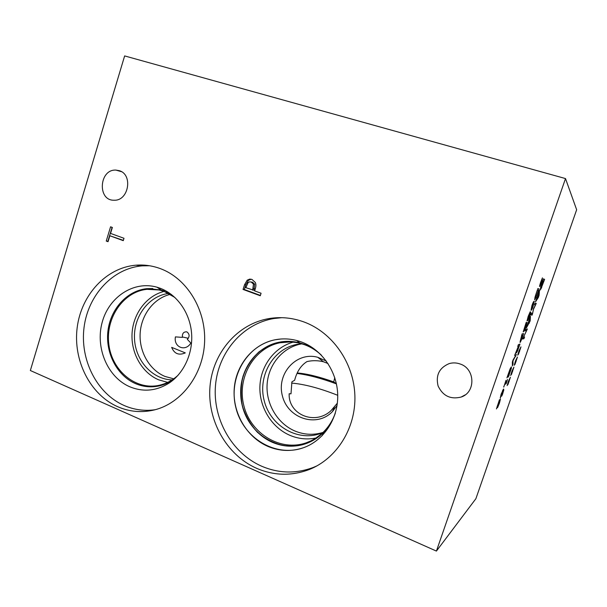 <?xml version="1.0" encoding="UTF-8"?>
<svg xmlns="http://www.w3.org/2000/svg" width="607" height="607" viewBox="0 0 607 607"><rect width="100%" height="100%" fill="white"/><g stroke="black" fill="none" stroke-linecap="round" stroke-linejoin="round"><path stroke-width="0.91" d="M252.664 290.169L253.453 284.076L251.237 282.08L249.621 281.853L248.187 282.483L245.812 287.665L253.901 290.252L254.69 284.182L252.482 282.194L250.873 281.967M253.453 284.076L254.69 284.182M243.05 289.433L244.545 284.721L247.178 280.199L249.667 279.114L252.004 279.448L255.304 282.483C256.108 284.099 256.108 286.193 255.297 288.765L254.621 290.882L261.071 293.242L260.274 295.753L243.05 289.433L244.318 289.524L245.812 284.827L248.438 280.32L251.207 279.212M260.38 295.412L244.318 289.524M565.504 178.572L436.41 551.08L30.35 370.52L124.64 55.92L565.504 178.572L576.65 209.749L475.88 498.711L436.41 551.08M460.136 363.988C475.258 368.684 475.964 392.433 461.077 397.077C450.523 399.634 442.86 395.931 438.095 385.976C435.553 375.316 439.218 367.872 449.097 363.631C452.769 362.561 456.449 362.683 460.136 363.988M119.222 170.666C133.221 174.467 128.707 200.955 114.215 200.219C97.15 200.978 99.07 168.958 116.013 170.104L119.222 170.666M117.538 406.644C89.882 394.383 72.893 360.141 77.203 327.439C81.353 294.714 106.324 267.581 135.976 265.191C144.216 264.546 152.311 265.684 160.271 268.598C186.744 278.272 205.978 309.274 204.612 341.824C203.375 374.375 181.69 403.223 154.459 409.907C141.772 412.942 129.466 411.857 117.538 406.644M256.465 468.247C226.328 454.855 207.101 420.143 209.992 386.507C212.776 352.857 237.383 323.88 269.091 318.561C280.836 316.642 292.498 317.787 304.069 321.998C332.302 332.37 353.744 362.629 354.875 395.362C356.074 428.094 336.688 458.892 308.925 469.651C291.277 476.184 273.787 475.713 256.465 468.247M123.995 238.293L123.267 240.66L109.844 235.759L108.038 241.7L106.255 241.047L110.573 226.806L112.363 227.458L110.557 233.407L123.995 238.293M106.255 241.047L107.879 241.282L112.105 227.359M109.844 235.759L123.365 240.357M503.78 387.061L505.965 380.369L505.267 382.789L506.443 382.061L507.475 379.458L506.23 383.578L504.637 384.588L503.651 387.016M506.23 383.578L505.001 383.131M513.014 364.071L512.361 365.938L512.369 361.939L513.067 359.928L516.36 354.442L512.983 360.862L513.014 364.071L512.369 363.836M515.669 356.415L515.26 356.271M519.129 346.013L518.553 346.202L517.164 351.021L519.129 346.013L518.037 345.633M518.553 346.202L517.915 345.982M517.05 350.231L514.615 355.482L518.378 346.263L517.748 346.468L518.401 344.594L519.949 344.116L517.399 351.241L516.42 352.864L516.815 350.148M518.378 346.263L517.877 346.089M522.794 335.481L522.202 335.618L520.76 340.573L522.794 335.481L521.701 335.11M522.202 335.618L521.595 335.405M521.041 340.739L520.1 342.5L520.184 341.377L522.111 333.903L523.606 333.6L521.041 340.739L520.411 340.527M522.028 335.656L521.565 335.496M529.448 315.337L528.469 318.698L530.146 314.047L529.289 315.283M528.492 317.332L529.554 313.66L528.318 316.368L527.627 318.925L528.492 317.332M527.013 320.936L528.189 316.353L530.207 311.748L529.729 314.145L530.791 312.188L529.645 316.33L527.832 320.534L528.06 318.364L526.982 320.921M531.686 308.379L533.128 305.867L533.485 303.212L532.036 305.738L531.686 308.379M533.272 305.882C532.233 308.887 531.482 310.359 531.026 310.291L531.884 305.723C532.954 302.65 533.705 301.171 534.152 301.3L533.136 305.837M535.586 295.89L535.313 297.954L536.474 295.92L538.326 290.814L537.218 290.45L535.412 295.829M538.326 290.814L537.362 290.503M536.163 297.172L534.63 299.904L535.093 296.899L537.878 288.568L539.115 289L535.951 297.104M539.115 289L537.863 288.591M540.807 283.082L539.479 286.36L540.534 282.619L542.43 277.869L541.694 281.769L539.813 286.489L540.7 283.044M526.398 322.499L523.818 329.927L527.134 322.408L525.912 327.044L524.144 331.24L526.481 324.343L523.204 331.915L526.186 322.431M509.167 375.096L508.158 377.144L510.677 368.813L506.928 377.865L510.085 368.973L511.344 366.894L511.382 368.297L509.015 375.043M502.975 390.862L500.767 396.204L502.975 390.862L502.505 390.688M503.15 390.741L500.244 398.124L501.139 394.163L503.575 388.996L503.802 389.998L502.475 394.451L501.67 396.189L503.256 390.878L502.581 390.529M499.546 399.74L496.996 407.031L500.494 399.011L499.417 403.23L497.581 407.631L499.857 400.901L496.435 408.936L499.455 399.702M511.997 372.159L510.654 375.49L511.989 371.014L513.924 367.144L511.435 374.572L511.906 372.129M519.046 351.893L517.718 355.194L519.076 350.641L520.965 346.893L518.454 354.382L518.955 351.863M532.218 315.041L530.897 315.041L531.535 313.212L532.665 313.235L533.538 308.515L535.511 305.055L534.418 304.919L535.017 303.204L536.269 303.394L533.523 309.198L532.218 315.041L531.034 314.646M538.857 292.157L539.509 290.29L539.092 295.283L538.318 297.513L535.473 301.891L538.857 292.157M541.732 287.384L540.276 289.987L540.761 286.99L543.485 278.841L544.608 279.417L541.527 287.316M529.797 318.205L530.442 316.353L530.177 320.906L526.428 327.894L529.797 318.205M524 338.653L522.559 339.025L526.595 330.686L525.381 330.898L525.973 329.199L527.369 328.971L523.454 337.249L524.585 336.976L524 338.653L522.824 338.243M515.518 362.038L514.182 365.353L515.533 360.839L517.445 357.03L514.941 364.488L515.426 362.007M508.484 382.266L507.133 385.612L508.454 381.173L510.411 377.235L507.93 384.633L508.393 382.228M512.225 371.742L511.792 371.583M512.596 371.598L511.876 371.34M519.273 351.491L518.833 351.339M519.615 351.43L518.894 351.172M535.511 305.055L534.486 304.714M538.72 294.054L537.248 298.303L538.553 296.315L538.591 294.008M538.318 297.513L537.863 297.362M539.092 295.283L538.644 295.131M542.977 280.753L540.943 288.082L543.849 281.17L542.84 280.707M544.608 279.417L543.424 279.038M529.721 319.927L528.249 324.153L529.623 321.983L529.585 319.881M529.403 323.121L528.993 322.985M530.177 320.906L529.683 320.739M526.595 330.686L525.579 330.337M515.745 361.628L515.305 361.469M516.102 361.522L515.381 361.271M508.719 381.833L508.279 381.674M509.098 381.659L508.378 381.393M301.929 343.835L300.533 344.093C282.285 347.811 268.309 364.898 267.11 384.436C265.843 403.966 277.498 423.694 295.063 431.069C304.282 434.84 313.607 435.295 323.045 432.419M326.323 361.089L317.81 357.303C296.406 351.263 276.193 373.813 282.445 396.037C287.855 418.519 316.846 428.011 332.431 411.584L337.029 405.491M293.28 342.113C274.402 347.287 260.608 365.869 259.902 386.484C259.159 407.1 271.587 427.578 290.063 435.394C298.507 438.907 307.165 439.779 316.027 438.011M301.671 343.752L296.535 344.457C272.869 349.146 257.634 376.165 264.235 400.84C270.411 425.636 297.18 441.805 320.306 433.595L322.848 432.616M335.337 413.041C332.811 420.165 329.002 426.342 323.91 431.562C318.872 436.653 313.068 440.379 306.497 442.715C280.646 452.01 250.752 433.755 243.908 405.908C236.586 378.191 253.627 347.902 280.077 342.758C286.808 341.43 293.56 341.635 300.344 343.387L305.124 344.92C311.125 347.219 316.566 350.656 321.422 355.224M321.073 354.86C316.133 350.224 310.625 346.734 304.524 344.397L299.683 342.856L285.275 341.422C275.654 342.72 266.89 346.202 258.977 351.878C251.882 358.638 246.563 366.749 243.028 376.203C240.706 386.113 240.509 396.136 242.459 406.28C245.63 416.106 250.638 424.786 257.482 432.313C265.191 438.846 273.833 443.262 283.416 445.576C293.189 446.494 302.62 445.014 311.702 441.13L323.584 432.321C328.744 427.047 332.621 420.78 335.185 413.542M304.524 344.397L299.661 342.841L304.517 344.404C310.678 346.764 316.255 350.307 321.224 355.019M284.387 341.475L279.174 342.204C258.271 346.369 242.246 365.991 240.789 388.488C239.257 410.969 252.474 433.785 272.551 442.397C283.59 447.01 294.729 447.42 305.966 443.634C279.713 453.095 249.363 434.551 242.428 406.288C234.992 378.146 252.3 347.401 279.159 342.204C285.965 340.861 292.802 341.081 299.668 342.849L296.709 340.489M335.254 413.321C332.689 420.643 328.797 426.987 323.577 432.336C318.478 437.495 312.597 441.266 305.958 443.641L305.958 443.641M280.904 339.01L275.146 339.776C252.891 344.139 235.82 364.982 234.211 388.912C232.534 412.836 246.533 437.161 267.877 446.38C279.675 451.335 291.588 451.767 303.599 447.67L306.262 446.631M327.992 363.51L323.364 361.734C317.787 360.399 312.324 360.353 306.983 361.582C301.004 365.338 296.884 371.567 294.63 380.263L291.906 381.826L290.996 393.822L289.167 393.738C288.196 414.543 314.896 425.773 330.99 410.673L337.34 403.185M334.768 377.675L333.729 381.909L336.407 383.783M281.921 317.673L273.886 318.516C242.557 323.751 218.232 352.341 215.485 385.536C212.632 418.716 231.654 452.943 261.435 466.123C278.56 473.468 295.837 473.915 313.258 467.458L316.968 465.873M301.846 342.136C293.014 338.85 284.114 338.061 275.138 339.776C246.518 345.216 228.057 377.964 235.948 407.942C243.301 438.072 275.639 457.86 303.591 447.678C323.804 440.507 338.175 418.731 337.72 395.286C337.325 371.833 322.203 349.814 301.846 342.136M297.013 373.449C308.204 374.838 321.346 378.32 336.43 383.89M333.729 381.909C318.978 376.681 306.816 373.707 297.233 372.971M291.648 383.085C304.509 384.178 319.866 388.252 337.727 395.301M333.311 410.643L332.879 410.529M170.271 294.365C153.943 298.189 141.348 314.57 140.171 333.031C138.935 351.476 149.269 369.845 164.929 376.416L173.693 378.821M186.857 331.847C183.572 331.65 182.085 333.493 182.404 337.386L175.415 336.885C173.412 347.181 185.56 352.128 190.818 343.046L187.32 339.343C189.824 336.559 189.665 334.062 186.857 331.847M171.675 347.371C174.3 353.79 178.845 355.626 185.294 352.887L171.675 347.371M163.996 291.428C146.56 295.784 133.244 313.478 132.068 333.289C130.846 353.092 141.917 372.751 158.685 379.838L167.653 382.38M168.609 293.454C148.912 295.806 133.517 316.346 134.473 338.304C135.194 360.27 152.182 379.443 172.107 379.891M178.124 375.202C172.563 380.331 166.288 383.685 159.315 385.27C135.748 390.65 111.87 370.687 108.828 344.313C105.375 318.007 123.304 291.686 146.993 289.311C152.941 288.697 158.784 289.463 164.505 291.618L174.953 297.506M182.312 336.953L188.329 338.281M155.149 409.725C144.398 411.243 134.018 409.816 124.025 405.453C96.642 393.359 79.813 359.564 84.07 327.279C88.167 294.972 112.894 268.188 142.243 265.851L149.474 265.745M129.815 386.788C107.576 377.288 95.185 347.879 102.128 322.507C108.79 297.035 133.669 280.495 156.91 287.172L160.354 288.317C176.865 294.577 189.543 312.218 191.493 332.279C193.436 352.333 184.391 372.789 169.307 382.934C156.545 391.022 143.381 392.304 129.815 386.788M174.922 378.472L172.82 379.982C168.549 382.842 163.989 384.823 159.155 385.908C151.082 387.638 143.229 386.887 135.596 383.662C117.052 375.725 105.322 353.054 107.925 331.103C110.421 309.13 126.931 290.753 146.666 288.689L161.128 289.949L171.508 294.585M156.712 386.371C149.451 387.448 142.417 386.545 135.611 383.662C117.068 375.725 105.337 353.054 107.94 331.103C110.436 309.13 126.939 290.753 146.674 288.689L152.835 288.545M156.91 287.172L161.128 289.949L164.383 291.026M169.482 293.386L171.478 294.554M174.884 378.502L172.79 380.005M313.075 467.868L312.681 467.754M140.323 265.016L140.346 265.646M141.674 265.031L141.727 265.79M253.21 288.462L254.447 288.553M251.237 282.08L252.482 282.194M247.178 280.199L248.438 280.32M244.545 284.721L245.812 284.827M517.399 351.241L516.807 351.028M533.485 303.212L532.908 303.022M535.298 297.946L534.85 297.802M510.677 368.813L510.229 368.654M511.382 368.297L510.555 368.001M502.869 390.908L502.475 390.756M503.802 389.998L503.006 389.709M540.943 288.082L540.503 287.938M250.919 279.235L249.667 279.114M533.841 301.429L534.357 301.603M290.252 341.916L280.077 342.758M310.936 440.879L306.497 442.715M300.533 344.093L296.535 344.457M322.916 432.541L320.306 433.595M300.344 343.387L299.683 342.856M323.91 431.562L322.127 435.743M323.372 361.734L317.81 357.303M334.449 406.857L332.431 411.584M273.886 318.516L269.091 318.561M313.258 467.458L308.925 469.651M159.004 289.971L146.993 289.311M135.976 265.191L142.243 265.851M172.82 379.982L169.307 382.934M116.013 170.104L121.446 171.682M461.077 397.077L465.197 394.876"/></g></svg>
